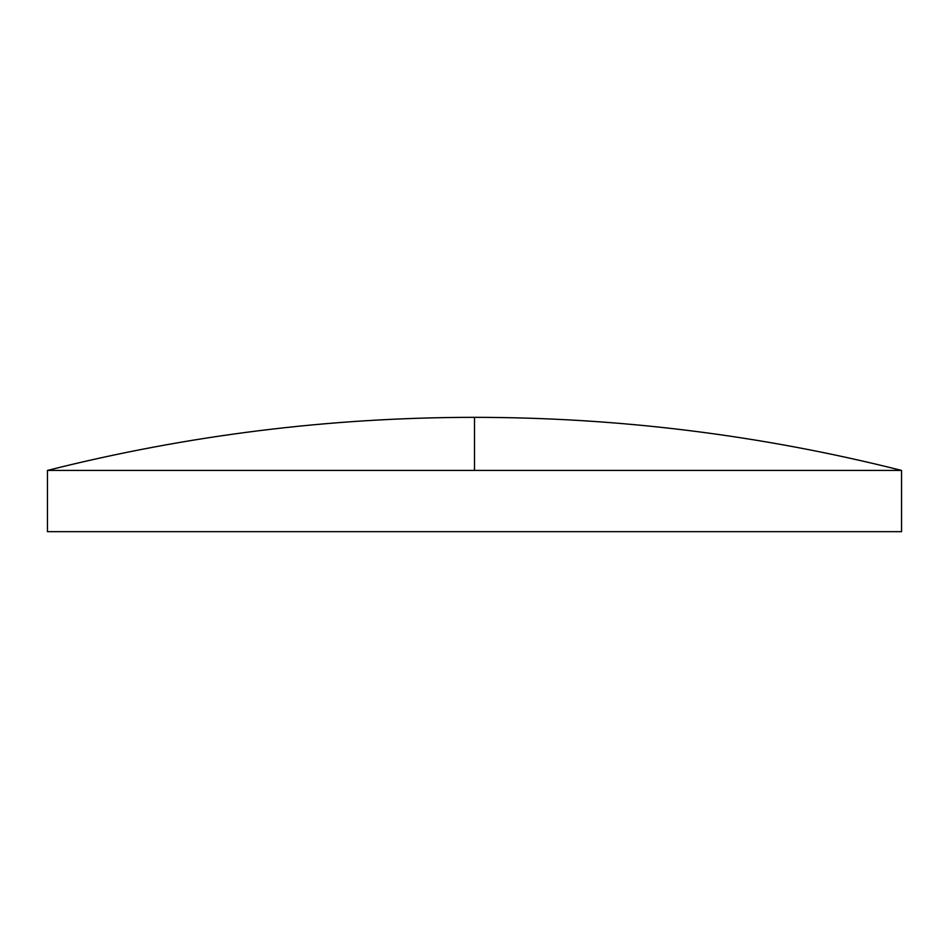 <?xml version="1.0" encoding="UTF-8"?>
<svg xmlns="http://www.w3.org/2000/svg" width="949" height="949" viewBox="0 0 949 949"><rect width="100%" height="100%" fill="white"/><g stroke="black" fill="none" stroke-linecap="round" stroke-linejoin="round"><path stroke-width="1.42" d="M474.5 470.419L901.55 470.419L901.55 531.665L47.45 531.665L47.45 470.419L474.5 470.419L474.5 417.335C329.955 417.406 187.605 435.105 47.45 470.419M901.55 470.419C761.395 435.105 619.045 417.406 474.5 417.335"/></g></svg>
